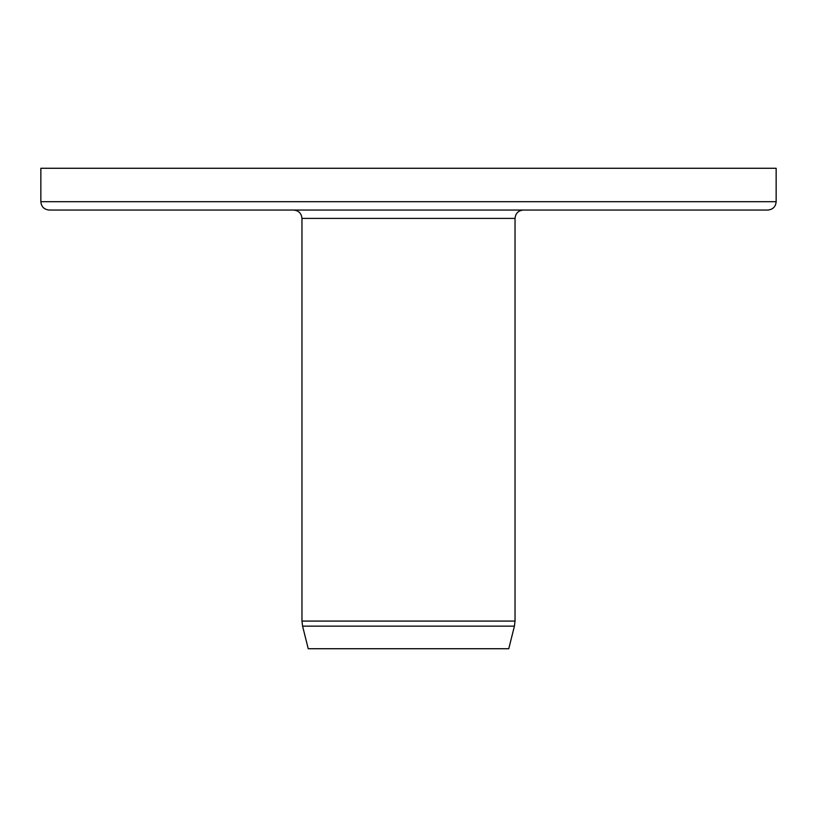 <?xml version="1.0" encoding="UTF-8"?>
<svg xmlns="http://www.w3.org/2000/svg" width="817" height="817" viewBox="0 0 817 817"><rect width="100%" height="100%" fill="white"/><g stroke="black" fill="none" stroke-linecap="round" stroke-linejoin="round"><path stroke-width="1.23" d="M776.15 201.697L40.85 201.697L40.85 168.271L776.15 168.271L776.15 201.697C775.701 206.721 772.913 209.509 767.796 210.051L312.411 210.051M40.85 201.697C41.299 206.721 44.087 209.509 49.204 210.051L504.589 210.051M514.414 626.149L302.586 626.149L308.234 648.729L508.766 648.729L514.414 626.149L515.037 621.083L301.963 621.083L301.963 218.405C301.473 213.329 298.685 210.551 293.609 210.051M523.391 210.051C518.315 210.551 515.527 213.329 515.037 218.405L301.963 218.405M515.037 218.405L515.037 621.083M302.586 626.149L301.963 621.083"/></g></svg>
